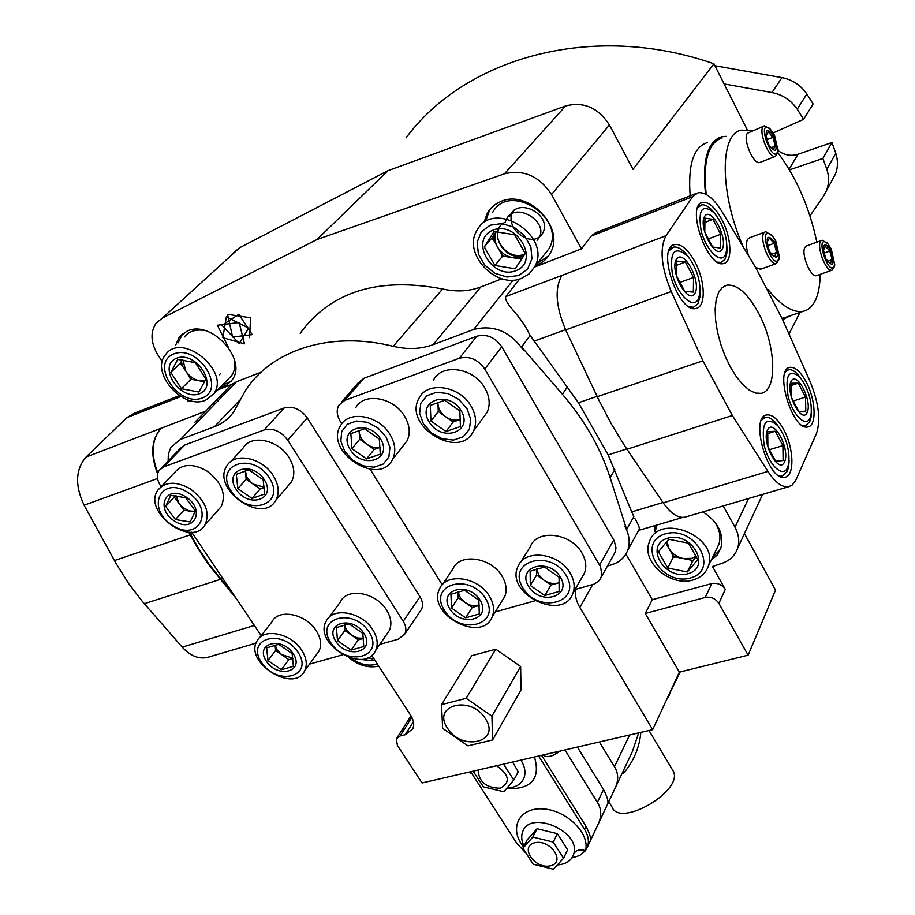 <?xml version="1.0" encoding="UTF-8"?>
<svg xmlns="http://www.w3.org/2000/svg" width="915" height="915" viewBox="0 0 915 915"><rect width="100%" height="100%" fill="white"/><g stroke="black" fill="none" stroke-linecap="round" stroke-linejoin="round"><path stroke-width="1.37" d="M371.73 655.357L410.755 715.438C413.786 720.311 414.461 724.771 412.779 728.82L405.242 734.699L400.107 735.98L396.389 738.84L397.407 745.462L422.044 782.954L652.669 729.655L679.399 672.125L748.127 655.163L775.543 590.106L744.444 533.559M820.183 274.351C820.046 285.423 818.365 294.264 815.116 300.898C812.234 306.651 808.311 310.094 803.359 311.249C793.271 313.159 781.524 305.965 768.097 289.666M743.449 247.29C719.522 193.66 719.487 133.247 741.527 130.136L751.867 130.959M777.899 152.714C796.439 177.59 809.432 207.408 816.855 242.178M786.808 316.945L782.005 318.306M706.186 194.438C702.857 161.395 708.164 142.58 722.095 138.005M817.072 275.449L816.569 275.632C810.713 277.805 800.797 253.752 804.948 247.37L806.721 245.849L821.727 240.405M760.434 162.264L759.816 162.504C753.537 164.917 742.545 139.206 747.361 133.304L763.945 126.087M748.664 255.96C746.171 248.525 745.817 242.99 747.589 239.33L749.568 237.763L765.146 231.975M760.811 269.159L755.584 267.477M791.235 315.412L782.542 319.507M705.511 194.083C702.125 160.537 707.501 141.436 721.626 136.792L726.178 136.346M707.215 142.637C693.559 146.995 687.874 164.734 690.173 195.844M789.496 169.87L822.894 158.432L831.941 142.523L798.04 154.258C790.972 156.419 784.315 155.184 778.082 150.563M773.186 132.938L803.644 119.316L813.103 103.967L806.836 93.993C800.751 85.175 792.459 79.719 781.97 77.638L714.924 65.72M724.12 83.94L771.94 92.541C782.6 94.691 791.04 100.238 797.251 109.194L803.644 119.316M831.941 142.523L835.784 153.217C838.071 160.342 837.991 167.239 835.521 173.907L823.409 196.359L809.969 215.906M822.894 158.432L826.828 169.275C829.173 176.504 829.104 183.492 826.622 190.228M406.043 137.902C465.175 57.645 592.508 21.4 713.952 63.787L747.292 129.861M799.973 312.415L788.993 334.021M713.952 63.787L632.997 169.309L609.424 124.978C598.284 107.707 583.678 101.359 565.607 105.957L387.971 170.67L239.707 247.691L233.657 252.654M387.971 170.67L317.048 239.501L162.47 317.974L156.225 323.075C150.037 332.202 150.666 342.942 158.135 355.294L162.287 361.654M187.049 399.546L188.227 401.33L190.217 400.553M596.248 232.238L591.216 236.024L581.494 248.857L551.539 194.518C539.324 176.103 523.62 169.206 504.428 173.816L317.048 239.501M625.894 554.09L652.292 599.691L645.258 613.485L705.236 597.438C710.944 596.5 715.496 598.456 718.881 603.34L725.286 589.386L712.465 566.534L722.015 563.308C729.987 560.483 735.214 555.405 737.707 548.085C739.709 541.337 738.805 534.394 734.974 527.223L723.239 505.938M775.074 242.383C766.964 233.279 765.134 236.493 769.584 252.037C777.704 261.05 779.534 257.836 775.074 242.383M774.147 243.287L769.332 238.186L766.976 242.281L769.458 251.511L774.296 256.589L776.618 252.448L774.147 243.287L767.513 245.723M772.226 235.761L765.786 231.735C757.254 232.776 768.463 266.185 776.458 263.52L779.34 258.899L779.477 255.948M775.817 241.091L772.329 235.876C755.355 220.995 774.079 276.799 779.386 256.921L775.817 241.091M771.585 254.279L776.618 252.448M773.827 136.507C767.594 127.574 765.157 128.603 766.53 139.618L767.937 143.541C776.16 154.486 778.127 152.142 773.827 136.507M772.935 137.319L768.291 132.057L766.015 135.569L768.417 144.398L773.072 149.648L775.314 146.08L772.935 137.319L766.759 139.778M770.075 128.958L764.574 125.824C756.682 126.853 768.143 158.936 775.474 156.351L777.967 152.29L778.059 149.614M774.548 135.397L770.579 129.518C754.852 116.205 773.484 168.383 778.002 150.3L774.548 135.397M770.968 147.807L775.314 146.08M830.66 250.218C825.25 242.223 822.928 243.058 823.683 252.746L825.57 258.453C833.222 268.164 834.926 265.43 830.66 250.218M829.813 251.065L825.479 246.307L823.477 250.184L825.845 258.865L830.202 263.611L832.17 259.688L829.813 251.065L823.935 253.181M827.4 243.31L822.242 240.222C814.67 241.091 825.078 272.521 832.135 270.131L834.56 266.391L834.732 263.92M831.289 248.983L827.835 243.802C813.252 231.06 829.939 281.488 834.663 264.446L831.289 248.983M827.606 261.313L832.17 259.688M631.716 511.897L608.178 454.892L578.429 402.714L530.151 335.428L521.584 346.934L562.405 394.274C584.799 420.511 600.698 448.293 610.122 477.607L626.661 529.522L633.843 516.62L631.716 511.897L662.986 502.507M168.143 460.988L168.326 454.137L170.899 447.183L180.461 439.429L214.476 426.676C222.688 423.565 229.173 418.487 233.931 411.453L245.563 390.373C271.927 349.759 330.612 330.658 393.233 346.305C407.518 349.69 420.797 349.153 433.081 344.681L473.615 329.48C493.62 324.425 510.307 331.459 523.677 350.571L521.584 346.934M626.661 529.522L624.728 526.159C629.394 534.589 630.389 542.629 627.736 550.281L639.311 529.133C639.562 527.475 638.098 523.975 634.907 518.611M491.424 207.636L489.502 210.439L486.025 220.035M537.494 263.28L548.6 255.8M484.001 222.345L487.478 212.726L489.559 209.718L494.878 204.708L500.322 201.712C527.898 188.456 565.767 227.698 550.27 253.043C547.021 259.036 542.126 263.245 535.595 265.682M492.533 212.612C509.117 180.976 567.186 218.296 548.92 248.823L543.647 255.491M182.6 333.723L178.128 342.851M221.888 385.57L231.129 381.189M175.646 345.195L179.26 337.109L187.175 331.081C211.296 319.312 248.239 360.178 231.918 380.148L226.611 385.192L219.52 387.983M184.304 337.029C188.947 331.299 195.684 329.103 204.525 330.452M234.492 359.858C235.544 366.046 234.572 371.33 231.587 375.688L227.824 379.531M656.364 525.187L656.364 528.813M712.556 557.407L720.46 549.309M702.949 511.897C718.161 521.927 724.142 534.005 720.871 548.119L717.166 555.016L711.161 560.312M654.854 531.649L655.151 525.542M713.323 520.258C719.43 528.149 721.306 536.076 718.973 544.036L716.742 548.68M725.286 589.386C721.946 584.548 717.44 582.603 711.779 583.564L652.292 599.691M599.039 231.484L591.982 235.727L597.598 232.044L695.789 193.648M194.929 422.215L231.575 384.517L217.598 389.939M180.461 439.429L236.573 381.715L231.575 384.517M236.573 381.715L261.072 372.211M393.233 346.305L442.631 288.968C378.33 276.707 330.853 291.485 300.166 333.323M442.631 288.968C456.242 292.079 468.972 291.416 480.798 286.955L501.958 278.743M530.014 335.611C520.589 314.051 504.005 304.272 505.721 296.597L519.777 278.915M581.494 248.857L534.497 267.077M607.469 565.996L611.037 564.978C619.272 562.496 624.842 557.59 627.736 550.281M652.669 729.655L579.858 607.491C576.301 601.441 574.837 595.402 575.455 589.386M682.83 517.41L638.807 530.345L639.311 529.133M645.258 613.485L679.399 672.125M748.127 655.163L718.881 603.34M157.849 473.009C150.769 454.515 151.718 439.703 160.685 428.575C151.272 439.749 150.266 454.835 157.632 473.833M233.737 594.761L209.02 564.2L198.372 548.108L189.348 532.21M161.189 468.194L180.209 448.487L184.761 444.999L284.199 407.964C293.017 405.803 300.726 409.131 307.303 417.938L419.996 596.717C422.719 601.246 423.245 605.421 421.575 609.218L420.054 611.472M341.421 402.245L357.914 383.156L363.873 378.284L476.807 336.217C486.757 333.723 495.084 337.223 501.763 346.751L614.217 540.799L616.001 547.879L615.246 552.019L613.656 554.879M185.859 496.868C165.798 484.035 154.635 508.694 174.525 521.081C194.232 533.868 205.967 509.598 185.859 496.868M185.619 497.714L170.739 495.381L165.695 506.35L175.394 519.56L190.171 521.927L195.353 511.039L185.619 497.714M190.171 488.793C176.057 480.981 165.283 481.439 157.872 490.143C141.974 511.691 191.83 548.348 204.983 524.89C210.347 512.377 205.406 500.345 190.171 488.793M161.257 486.586L174.776 472.357C182.177 463.688 192.836 463.196 206.744 470.893C221.75 482.285 226.565 494.214 221.19 506.647L218.01 510.227M187.93 492.453C160.548 474.999 145.508 508.614 172.512 525.382C199.218 542.755 215.322 509.849 187.93 492.453M194.975 511.965L183.949 510.215L175.394 519.56M183.949 510.215L174.33 497.085L165.695 506.35M174.33 497.085L174.982 495.667M176.103 495.781L179.146 503.662L182.863 507.516L189.359 510.947L195.215 511.394M161.143 486.677L160.663 485.979C156.945 480.043 156.419 474.839 159.096 470.379L163.682 466.867L264.218 429.936C273.15 427.797 280.985 431.194 287.722 440.126L403.229 621.285C406.031 625.871 406.592 630.08 404.91 633.912L398.38 639.15L379.805 644.366M342.599 654.82L309.533 664.107M261.21 635.65L191.704 532.175M328.851 617.568L340.552 601.715C347.014 587.224 376.122 592.382 386.61 610.099C391.163 617.568 392.055 624.385 389.31 630.538L386.851 634.129M259.563 637.755L272.018 621.731C278.412 608.349 305.85 613.782 316.178 630.652C320.925 638.235 321.863 645.052 318.992 651.114L316.624 654.351M230.614 461.709L243.276 447.847C251.019 434.065 278.389 439.738 288.991 457.511C294.447 466.604 295.259 474.736 291.428 481.885L288.008 485.922M264.241 479.62C251.488 459.776 223.169 469.99 236.196 489.434C248.72 508.912 277.062 499.293 264.241 479.62M263.165 479.746L248.914 469.841L236.264 474.336L237.877 488.599L252.002 498.412L264.652 494.043L263.165 479.746M273.253 475.64C262.422 457.683 234.697 451.85 226.954 465.712C210.77 488.839 262.536 525.313 275.85 500.231C279.681 493.025 278.823 484.836 273.253 475.64M269.342 477.836C251.945 450.775 213.435 464.797 231.209 491.172C248.194 517.581 286.727 504.645 269.342 477.836M264.389 487.523L260.192 488.987L252.002 498.412M260.192 488.987L246.169 479.254L237.877 488.599M246.169 479.254L245.254 470.882M245.334 470.859L246.81 476.841L251.431 482.754L253.181 484.115L264.378 487.295M293.166 653.642C281.26 635.639 254.256 643.622 266.425 661.293C278.137 678.987 305.153 671.496 293.166 653.642M292.137 653.63L278.698 644.354L266.631 647.866L268.015 660.538L281.34 669.734L293.395 666.326L292.137 653.63M301.721 650.199C291.176 633.157 263.417 627.576 257.035 641.003C243.767 662.426 294.07 693.89 304.661 670.798C307.531 664.713 306.548 657.851 301.721 650.199M298.027 652.246C281.786 627.701 245.06 638.67 261.667 662.654C277.542 686.639 314.28 676.574 298.027 652.246M292.994 658.445L288.865 659.624L281.34 669.734M288.865 659.624L275.644 650.485L268.015 660.538M275.644 650.485L275.072 645.086M275.106 645.086L277.028 649.719L281.477 654.488L292.972 658.262M363.918 633.386C352.012 614.869 323.67 623.241 335.862 641.415C347.563 659.624 375.905 651.766 363.918 633.386M362.809 633.397L349.072 623.881L336.411 627.564L337.498 640.649L351.12 650.062L363.77 646.505L362.809 633.397M372.805 629.829C362.111 611.941 332.648 606.599 326.186 621.171C312.85 644.069 365.108 674.995 375.642 650.416C378.387 644.229 377.438 637.366 372.805 629.829M369.019 631.933C352.778 606.668 314.234 618.174 330.864 642.845C346.728 667.527 385.261 656.97 369.019 631.933M363.529 638.373L358.314 639.86L351.12 650.062M358.314 639.86L344.806 630.504L337.498 640.649M344.806 630.504L344.349 624.899M344.395 624.888L346.762 630.446L351.566 635.182L357.559 637.972L363.529 638.315M560.426 577.148C548.6 557.144 516.357 566.659 528.527 586.275C540.136 605.924 572.332 597.003 560.426 577.148M559.076 577.205L544.516 567.037L530.128 571.223L530.311 585.44L544.745 595.505L559.122 591.456L559.076 577.205M570.274 573.236C559.157 552.706 524.249 548.508 517.89 566.659C504.874 593.904 563.148 622.2 572.916 593.275C575.18 586.984 574.3 580.304 570.274 573.236M520.795 561.993L530.288 546.781C536.648 528.756 571.097 532.759 581.986 553.083C585.943 560.072 586.789 566.682 584.525 572.939L581.906 577.525M566.225 575.489C550.098 548.188 506.247 561.284 522.865 587.899C538.592 614.525 582.352 602.539 566.225 575.489M559.374 582.638L550.922 585.051L544.745 595.505M550.922 585.051L536.602 575.055L530.311 585.44M536.602 575.055L536.533 568.97M536.579 568.947L538.798 574.975L543.762 580.053C548.531 583.198 553.301 584.193 558.059 583.015L559.374 582.558M341.787 423.782L340.174 421.197C336.731 415.341 336.297 410.012 338.859 405.208L344.875 400.301L459.341 358.245C469.452 355.752 477.927 359.343 484.767 369.019L600.549 566.774L601.841 574.78L600.549 578.68L598.044 581.768L593.698 584.239L575.077 589.5M534.669 600.858L495.221 611.941M442.231 584.822L370.163 469.281M442.403 584.616L452.822 569.119C459.284 552.614 491.424 557.178 502.152 576.381C506.35 583.598 507.219 590.324 504.737 596.58L502.141 600.755M355.695 407.793C363.713 391.997 393.862 397.19 404.727 416.474C409.851 425.384 410.595 433.55 406.969 440.961L403.172 445.822M433.435 380.251C441.545 362.912 473.844 367.636 484.881 388.04C489.742 396.778 490.474 404.91 487.043 412.436L483.029 417.926M461.16 410.698C448.43 389.172 416.073 400.839 429.135 421.906C441.625 443.02 473.959 432.04 461.16 410.698M459.845 410.892L444.701 400.267L430.256 405.402L430.965 421.003L445.971 431.503L460.417 426.527L459.845 410.892M471.179 406.317C459.902 385.661 427.156 380.766 419.024 398.254C402.486 426.218 460.291 460.943 473.49 430.954C476.921 423.359 476.143 415.147 471.179 406.317M466.993 408.65L458.861 399.432L447.961 393.576L436.512 392.272L426.825 395.749L420.809 403.275L419.63 413.317L423.451 423.897L431.503 432.932L442.208 438.708L453.508 440.081L463.184 436.775L469.349 429.398L470.722 419.367L466.993 408.65M453.165 421.987L445.719 416.771C450.672 420.042 455.544 420.957 460.325 419.493L453.165 421.987L445.971 431.503M438.285 411.556L437.942 403.824C438.354 408.913 440.95 413.237 445.719 416.771L438.285 411.556L430.965 421.003M437.976 402.337L437.942 403.824L437.885 402.371M380.537 438.914C367.784 418.086 337.109 429.146 350.182 449.54C362.695 469.978 393.359 459.57 380.537 438.914M379.325 439.074L364.547 428.746L350.845 433.619L351.943 448.67L366.595 458.884L380.285 454.16L379.325 439.074M390.145 434.705C379.039 415.204 348.489 409.851 340.472 425.75C323.967 451.655 379.176 487.34 392.535 459.433C396.172 451.964 395.372 443.718 390.145 434.705M386.061 436.981L378.044 428.037L367.453 422.33L356.461 421.003L347.277 424.297L341.718 431.525L340.838 441.202L344.783 451.427L352.733 460.199L363.141 465.827L373.995 467.21L383.179 464.077L388.875 456.997L389.927 447.321L386.061 436.981M380.228 447.309L374.212 449.391L366.595 458.884M374.212 449.391L359.687 439.257L351.943 448.67M359.687 439.257L359.069 430.393M359.149 430.37L359.16 431.788C359.687 436.707 362.283 440.881 366.949 444.324C371.433 447.309 375.848 448.293 380.228 447.275M480.078 600.149C468.206 580.75 437.587 589.786 449.791 608.818C461.446 627.862 492.03 619.386 480.078 600.149M478.842 600.183L464.603 590.278L450.935 594.258L451.507 608.006L465.609 617.808L479.277 613.954L478.842 600.183M489.536 596.374C478.579 576.976 446.04 572.23 439.577 588.837C426.321 614.262 482.045 643.851 492.236 616.744C494.729 610.454 493.826 603.66 489.536 596.374M485.591 598.57C469.406 572.104 427.762 584.536 444.404 610.351C460.199 636.177 501.786 624.785 485.591 598.57M479.323 605.421L472.232 607.446L465.609 617.808M472.232 607.446L458.232 597.712L451.507 608.006M458.232 597.712L458.003 591.811M458.049 591.799L460.325 597.632L465.232 602.573C469.887 605.639 474.485 606.622 479.014 605.513M442.631 728.34L467.965 745.851L492.602 739.949L491.927 716.148L466.181 698.317L441.533 704.607L442.631 728.34M471.728 655.689L441.533 704.619L471.728 655.689L495.781 649.215L466.181 698.317L495.781 649.215L520.635 666.475L491.927 716.148L520.635 666.475L521.035 689.91L492.602 739.949M447.515 728.157C461.526 751.753 501.26 742.374 485.442 718.79C471.111 694.634 431.331 704.916 447.515 728.157M666.955 541.303L668.968 548.531C672.159 553.758 676.917 557.086 683.242 558.539L691.74 558.333L696.178 556.194M696.326 556.514L692.964 560.495L674.183 556.732L672.651 555.279L673.074 557.532L667.733 568.021L687.291 571.978L697.756 559.625L688.492 543.178L668.728 539.267L658.434 551.756L667.733 568.021M673.108 555.817L665.72 542.824M692.964 560.495L691.797 561.089L692.289 561.856L693.753 559.991L692.666 561.089M692.289 561.856L687.291 571.978M674.183 556.732L675.018 557.132L673.074 557.532M669.643 533.01L669.837 533.777L669.631 533.01M687.908 573.751C712.076 567.414 691.74 531.1 667.733 538.192C643.84 545.008 664.267 580.533 687.908 573.751M690.322 577.994C720.357 570.205 695.137 525.016 665.274 533.868C635.662 542.389 661.03 586.378 690.322 577.994M692.93 579.996C700.753 577.708 705.888 573.099 708.347 566.179C719.739 536.51 658.56 511.668 649.307 542.035C640.9 561.616 670.478 587.236 692.93 579.996M182.92 359.95L185.814 371.193C189.394 376.385 194.026 379.611 199.71 380.857L205.04 380.903M204.605 381.784L191.601 379.336L190.023 377.918M182.279 359.87L180.141 363.529L170.842 372.485L181.433 388.703L198.898 392.02L205.932 379.073L195.33 362.683L177.704 359.412L170.842 372.485M181.559 361.253L182.119 365.497L180.141 363.529M190.537 378.444L182.119 365.497M190.057 377.941L190.263 380L181.433 388.703M191.601 379.336L190.263 380M249.578 337.646L250.584 317.768L227.515 314.325L232.616 337.04L252.208 334.615L238.826 314.303L221.979 325.328L239.273 343.537L248.674 328.21L226.382 316.727L222.837 337.681L244.488 343.846L239.124 322.503L217.415 325.237L228.373 347.311M219.463 374.738L220.504 373.469M199.516 393.725C219.28 386.393 195.982 350.205 176.469 358.28C157.003 366.069 180.255 401.491 199.516 393.725M202.272 397.956C226.851 388.932 197.926 343.891 173.667 353.968C149.534 363.701 178.402 407.552 202.272 397.956M205.612 400.187L213.515 394.102C231.369 371.65 181.536 330.853 165.398 354.871C149.991 372.931 183.458 410.32 205.612 400.187M496.193 231.655C494.169 236.505 494.592 241.571 497.451 246.878C501.065 252.803 506.167 256.406 512.766 257.687L521.493 256.863L523.872 255.651M521.641 259.117L503.33 256.154L501.603 254.473L502.038 256.818L494.878 265.453L515.248 268.781L525.244 253.512L514.676 234.755L494.089 231.495L484.287 246.924L494.878 265.453M496.044 231.644L491.87 238.072L484.287 246.924M493.62 235.452L493.757 240.37L491.87 238.072M502.163 255.159L493.757 240.37M503.33 256.154L504.211 256.52L502.038 256.818M514.893 209.18C500.139 225.296 531.581 250.973 542.492 233.439C553.449 215.631 517.513 195.49 509.735 216.535M505.057 222.288C486.425 230.855 505.103 262.674 522.854 255.068M523.3 254.507C510.376 260.135 492.407 242.063 498.927 228.784M505.32 222.208C512.32 197.674 553.415 223.34 537.048 240.279M515.911 270.68C540.388 261.576 517.181 220.138 492.911 230.157C468.766 239.833 492.03 280.287 515.911 270.68M518.656 275.518L527.555 269.067L531.935 258.865L530.872 246.924L524.524 235.624L514.15 227.263L501.843 223.546L490.108 225.216L481.301 231.884L477.138 242.178L478.385 254.038L484.744 265.121L494.946 273.311L507.036 277.028L518.656 275.518M521.779 278.24L529.213 273.768L534.509 267.054C552.923 236.207 493.78 198.223 477.104 230.203C461.915 253.181 496.182 289.723 521.779 278.24M373.343 657.851L372.497 659.086L368.082 657.599M359.881 659.383L373.068 660.676L374.795 660.081M351.463 658.388C359.595 664.221 367.613 666.246 375.527 664.45L377.255 663.867M348.718 657.553C358.497 665.422 368.39 668.282 378.398 666.12L378.661 666.04M188.73 532.187L197.995 548.543L208.654 564.635L236.653 599.096M179.34 395.6L134.619 413.088L126.91 417.583L85.999 457.077C75.476 469.521 74.847 485.568 84.111 505.217L116.319 563.937L128.489 583.301L141.974 600.938L182.211 647.122C190.114 655.746 198.406 659.2 207.087 657.496L209.089 656.901M686.422 516.746L684.843 517.204C677.912 518.267 670.706 513.475 663.215 502.827L624.682 445.845L611.483 424.217L599.176 400.736L565.676 329.938C555.725 306.376 554.479 288.202 561.936 275.415L505.721 296.597M807.19 412.505C812.634 401.022 796.53 370.003 791.006 381.521C785.299 392.981 801.906 424.583 807.19 412.505M805.818 411.19L805.52 397.076L798.28 383.168L791.223 383.236L791.452 397.43L798.806 411.476L805.818 411.19M802.272 425.441L805.463 425.761L809.786 421.746L811.399 412.219M800.316 377.621L798.177 374.887C794.678 370.952 791.486 369.225 788.604 369.717L785.196 372.142M810.084 418.041L811.148 414.358C812.085 401.022 808.357 388.635 799.962 377.209C788.936 368.505 784.979 374.807 788.09 396.092C792.584 414.964 805.932 428.037 810.084 418.041M790.892 385.558L798.28 383.168M792.779 401.136L805.52 397.076M755.984 268.141L782.474 319.358L810.061 381.486C818.765 402.829 820.904 420.191 816.443 433.573L795.604 480.627L792.253 485.007L788.57 486.757C782.142 487.626 775.268 482.514 767.925 471.408L732.355 415.513L702.892 360.807L671.233 291.519C661.168 267.077 659.429 248.468 666.017 235.681L692.644 196.679L698.031 192.779C705.591 191.864 713.666 198.258 722.221 211.994L755.984 268.141M758.684 313.33C776.046 345.332 777.842 391.037 761.028 393.347L755.481 393.073L749.351 390.145L742.923 384.677L736.518 376.9L730.467 367.212L725.092 356.072L720.677 344.063L717.452 331.802L715.576 319.941L715.141 309.087L716.17 299.788L718.572 292.491L722.221 287.539L726.91 285.137C737.307 284.199 747.898 293.589 758.684 313.33M721.878 219.566C731.645 237.706 732.721 262.182 723.593 263.509C707.329 268.838 685.358 204.434 702.766 202.364C708.931 201.815 715.301 207.545 721.878 219.566M694.954 261.873C705.362 280.814 706.163 306.96 696.086 308.401C678.289 314.074 655.883 246.753 674.835 244.488C681.423 243.859 688.137 249.646 694.954 261.873M783.755 429.661C793.98 448.156 794.803 476.063 784.887 477.23C768.188 482.251 749.202 416.577 766.816 414.907C772.363 414.358 778.013 419.276 783.755 429.661M806.218 382.035C815.814 399.775 816.935 425.841 807.911 426.916C792.573 431.674 773.724 368.905 789.988 367.338C795.226 366.846 800.636 371.753 806.218 382.035M694.828 293.509C701.908 282.392 683.734 248.056 676.528 259.162C669.082 270.211 687.886 305.278 694.828 293.509M693.33 292.068L693.57 277.428L685.381 262.022L676.814 261.084L676.482 275.804L684.809 291.382L693.33 292.068M689.247 306.822L693.467 307.234L697.916 303.814L700.124 296.403L700.169 289.174M688.618 257.229L685.976 253.832C681.412 248.697 677.249 246.455 673.474 247.13L668.934 250.767M698.088 299.64L700.009 293.2C700.467 279.853 696.349 267.477 687.68 256.097C674.641 245.369 669.517 251.248 672.319 273.734C676.94 293.955 692.621 309.43 698.088 299.64M676.116 265.464L685.381 262.022M679.262 282.666L693.57 277.428M722.038 249.452C728.546 239.25 711.31 206.047 704.699 216.249C697.87 226.371 715.679 260.26 722.038 249.452M720.597 248.056L720.7 234.24L712.945 219.348L704.95 218.102L704.779 231.987L712.659 247.039L720.597 248.056M717.577 262.159L721.054 262.422L724.932 259.425L726.865 253.078L726.99 246.901M714.615 213.286L712.396 210.599C708.347 206.218 704.699 204.32 701.462 204.914L697.573 207.968M725.126 255.377L726.819 249.852C727.242 236.505 723.044 224.164 714.203 212.829C702.263 203.45 697.893 209.375 701.107 230.626C705.808 249.635 720.197 264.206 725.126 255.377M704.275 222.654L712.945 219.348M707.65 239.147L720.7 234.24M784.544 461.915C790.446 449.425 773.518 417.446 767.513 429.947C761.314 442.425 778.791 475.022 784.544 461.915M783.114 460.542L782.908 445.594L775.28 431.251L767.742 431.708L767.868 446.749L775.623 461.24L783.114 460.542M778.528 475.503L782.371 475.983L787.3 471.419L788.696 466.513L789.107 460.451M778.665 426.733L776.183 423.405C772.294 418.83 768.703 416.817 765.386 417.354L761.417 420.225M787.575 467.611L788.799 463.345C789.828 449.883 786.191 437.359 777.887 425.772C765.924 415.879 761.326 422.227 764.082 444.793C768.531 464.877 782.988 478.648 787.575 467.611M767.445 433.687L775.28 431.251M768.989 449.86L782.908 445.594M523.552 846.901C508.58 828.784 518.794 807.385 542.584 808.883C566.225 809.752 590.369 833.405 585.474 850.653L587.556 846.684C589.283 841.274 588.265 835.475 584.513 829.287L585.955 826.268C589.569 833.268 591.079 837.968 590.507 840.37L598.81 822.791C601.761 815.288 601.292 808.483 597.392 802.364L603.534 789.531C607.034 796.416 608.475 801.094 607.846 803.587L632.391 751.535L638.659 732.892M640.843 732.389C639.402 747.795 633.649 761.394 623.595 773.186M608.624 801.506L612.009 806.996C619.947 828.361 684.363 790.354 673.154 770.968L672.228 769.424M603.534 789.531L577.376 747.052M615.772 786.808C618.666 779.454 618.231 772.752 614.457 766.713L599.359 741.974M585.955 826.268L541.588 755.321M597.392 802.364L564.932 749.934M671.278 689.59L668.43 697.367M520.852 760.113C524.913 766.507 525.953 772.477 523.963 778.002C521.23 784.258 515.637 787.598 507.173 788.009M524.032 845.975C521.527 840.965 521.047 836.31 522.591 832.021C529.488 809.352 580.934 830.98 573.808 853.672L573.453 854.839L573.808 853.672C576.164 850.035 580.053 849.017 585.474 850.653L579.641 855.514L571.932 857.893M572.069 857.675L573.648 857.549M573.453 854.839L573.465 854.827C571.074 860.889 565.802 864.24 557.647 864.892M525.027 852.174L516.712 843.161L470.687 771.711M584.513 829.287L538.638 756.007M473.558 771.837L483.406 786.854L503.845 791.75L513.818 780.015L518.233 771.825L512.617 762.023M513.818 780.015L503.982 764.814M478.122 769.995C478.785 781.89 486.174 787.964 500.311 788.204C510.707 782.439 509.449 774.948 496.536 765.741M472.094 773.896L468.629 772.18M560.746 750.895L552.534 755.55M560.586 750.94L553.975 754.978C548.6 757.151 545.066 757.128 543.373 754.909M527.154 839.867L537.059 828.716L557.395 833.668L553.243 842.063L532.816 837.053L522.888 848.216L527.154 839.867M522.888 848.216L533.193 864.218L553.403 869.25L563.537 858.247L567.609 849.806L557.395 833.668M537.059 828.716L532.816 837.053M563.537 858.247L553.243 842.063M550.018 865.899C566.225 862.925 551.219 839.272 535.149 842.658C519.079 845.849 534.12 869.159 550.018 865.899M789.096 169.195L798.04 154.258M771.94 92.541L781.97 77.638M797.251 109.194L806.836 93.993M826.828 169.275L835.784 153.217M239.707 247.691L162.47 317.974M565.607 105.957L504.428 173.816M609.424 124.978L551.539 194.518M748.596 498.492L734.974 527.223M614.834 469.658L610.122 477.607M567.517 386.725L562.405 394.274M400.107 735.98L411.864 717.36M705.236 597.438L711.779 583.564M405.242 734.699L413.42 721.695M591.216 236.024L692.644 196.679M214.476 426.676L239.799 400.13M433.081 344.681L480.798 286.955M473.615 329.48L513.201 280.059M579.858 607.491L592.691 584.548M205.612 411.178L85.999 457.077M192.722 533.697L190.537 534.429M222.677 578.303L220.504 579.001M608.178 454.892L626.752 448.945M534.028 341.158L565.55 329.675M578.429 402.714L597.095 396.378M419.996 596.717L403.229 621.285M184.761 444.999L163.682 466.867M284.199 407.964L264.218 429.936M307.303 417.938L287.722 440.126M613.748 539.93L599.634 565.013M363.873 378.284L344.875 400.301M476.807 336.217L459.341 358.245M501.763 346.751L484.767 369.019M114.444 560.563L190.16 534.863M144.33 603.694L220.138 579.435M182.211 647.122L254.37 625.471M126.91 417.583L180.827 396.527M84.111 505.217L157.574 478.488M767.925 471.408L663.215 502.827M732.355 415.513L626.958 449.242M702.892 360.807L597.232 396.675M671.233 291.519L565.676 329.938M666.017 235.681L561.936 275.415M534.463 756.968C540.742 778.837 531.432 789.428 506.533 788.741M614.457 766.713L629.634 734.985M803.359 311.249L783.629 318.031M783.995 319.255L782.645 319.724M762.63 494.375L737.707 548.085M760.182 269.387L776.458 263.52M772.329 235.876L771.162 234.492M779.386 256.921L779.34 258.899M766.85 140.247L766.53 139.618M759.816 162.504L775.474 156.351M770.579 129.518L769.366 128.18M778.002 150.3L777.967 152.29M823.992 253.581L823.683 252.746M816.569 275.632L832.135 270.131M827.835 243.802L826.645 242.452M834.663 264.446L834.56 266.391M487.478 212.726L489.502 210.439M179.26 337.109L181.742 334.776M410.984 715.793L397.064 737.776M221.19 506.647L204.983 524.89M421.575 609.218L404.91 633.912M291.428 481.885L275.85 500.231M318.992 651.114L304.661 670.798M389.31 630.538L375.642 650.416M584.525 572.939L572.916 593.275M615.246 552.019L601.212 577.239M487.043 412.436L473.49 430.954M406.969 440.961L392.535 459.433M504.737 596.58L492.236 616.744M718.973 544.036L708.347 566.179M231.587 375.688L213.515 394.102M548.92 248.823L534.509 267.054M207.087 657.496L256.097 643.096M803.782 426.276L805.463 425.761M785.939 370.586L787.563 370.049M799.962 377.209L798.177 374.887M811.148 414.358L810.999 417.515M788.57 486.757L684.843 517.204M789.988 367.338L788.879 367.704M766.816 414.907L765.638 415.273M674.835 244.488L673.108 245.14M702.766 202.364L701.199 202.97M726.91 285.137L724.394 286.04M691.523 307.932L693.467 307.234M669.963 248.445L671.85 247.736M687.68 256.097L685.976 253.832M700.009 293.2L700.124 296.403M719.384 263.04L721.054 262.422M698.362 206.115L699.986 205.486M714.203 212.829L712.396 210.599M726.819 249.852L726.865 253.078M780.426 476.555L782.371 475.983M762.389 418.304L764.277 417.709M777.887 425.772L776.183 423.405M788.799 463.345L788.696 466.513M632.391 751.535L629.36 757.975M648.998 730.502L673.154 770.968M666.051 700.833L680.222 671.919M523.963 778.002L522.591 780.667M572.55 856.886L573.476 854.793M587.556 846.684L590.518 840.37M598.81 822.791L607.857 803.599"/></g></svg>

